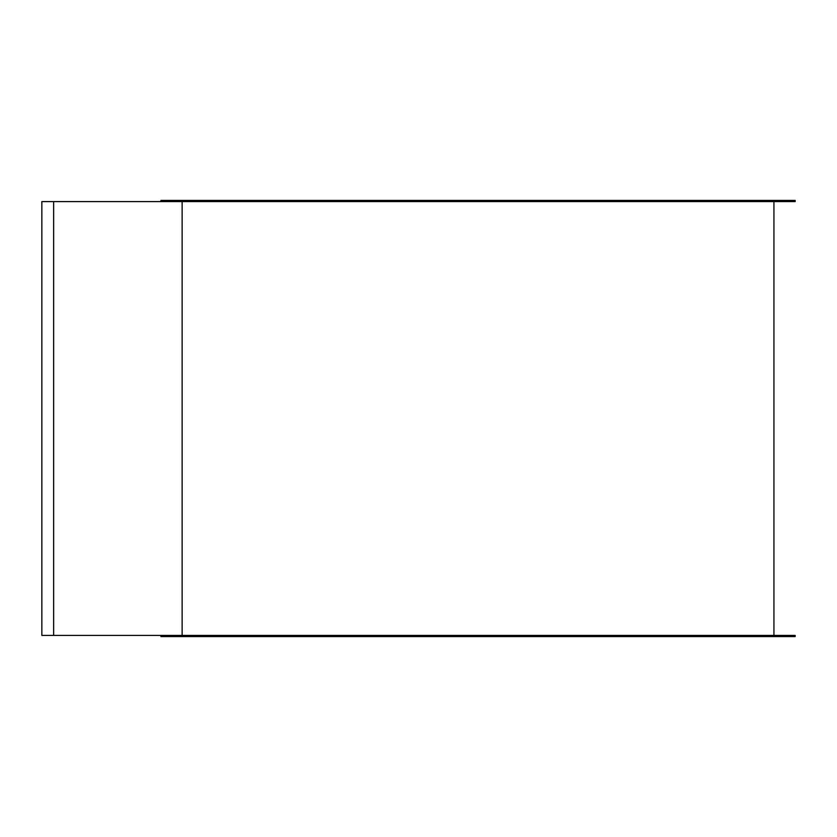 <?xml version="1.0" encoding="UTF-8"?>
<svg xmlns="http://www.w3.org/2000/svg" width="837" height="837" viewBox="0 0 837 837"><rect width="100%" height="100%" fill="white"/><g stroke="black" fill="none" stroke-linecap="round" stroke-linejoin="round"><path stroke-width="1.26" d="M773.932 635.409L773.932 201.591M182.131 635.409L182.131 201.591L182.131 635.409M160.913 635.409L795.15 635.409L795.15 636.591L160.913 636.591L160.913 635.409L41.85 635.409L41.85 201.591L795.15 201.591L795.15 200.409L160.913 200.409L160.913 201.591M53.641 635.409L53.641 201.591"/></g></svg>
